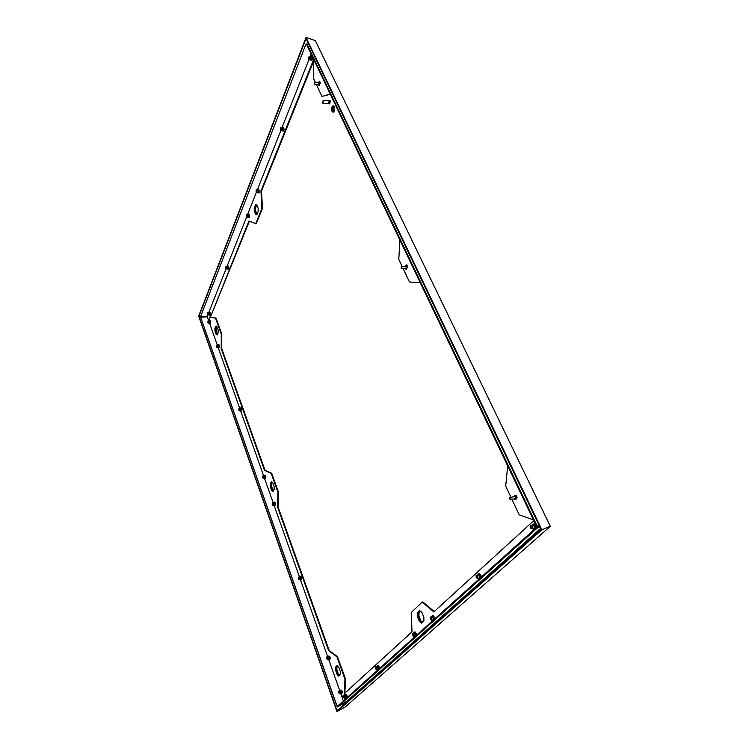 <?xml version="1.0" encoding="UTF-8"?>
<svg xmlns="http://www.w3.org/2000/svg" width="749" height="749" viewBox="0 0 749 749"><rect width="100%" height="100%" fill="white"/><g stroke="black" fill="none" stroke-linecap="round" stroke-linejoin="round"><path stroke-width="1.12" d="M333.998 106.826L333.043 106.012C331.704 106.873 331.386 108.586 332.088 111.17L333.052 111.985C334.382 111.124 334.7 109.401 333.998 106.826M333.099 106.012L333.08 106.012C331.741 106.873 331.423 108.586 332.125 111.17L333.024 111.985M333.033 111.741L333.09 111.732C334.316 110.946 334.606 109.373 333.96 107.004L333.099 106.264M332.163 110.992L333.052 111.732C334.269 110.946 334.56 109.373 333.914 107.004L333.033 106.264C331.807 107.051 331.517 108.624 332.163 110.992M333.043 112.228L333.136 112.238C334.578 111.301 334.925 109.438 334.157 106.648L333.127 105.768M332.004 111.348L333.052 112.228C334.494 111.301 334.84 109.438 334.073 106.639L333.043 105.768C331.592 106.695 331.245 108.558 332.004 111.348M329.663 103.774L330.412 101.003L329.71 100.628M328.98 103.446L329.476 103.839L329.991 101.003L329.017 100.937M329.008 103.409L329.86 101.312L329.036 100.975M328.596 103.671L329.101 101.096L328.633 100.694L323.175 100.609M322.669 103.193L323.137 103.596L323.137 100.609L322.669 103.193M207.66 314.046L207.735 312.923L207.66 314.046M375.652 668.604L376.344 669.129L375.623 667.462L375.652 668.604M225.842 268.076L225.955 266.85L225.842 268.076M412.399 635.33L413.205 635.854L413.176 634.628L412.381 634.103L412.399 635.33M246.281 216.414L246.43 215.075L246.281 216.414M343.772 697.459L344.381 697.993L344.353 696.926L343.744 696.401L343.772 697.459M298.57 578.79L299.057 579.22L299.066 578.144L298.579 577.704L298.57 578.79M272.299 504.48L272.336 503.394L272.299 504.48M326.817 658.671L327.379 659.167L326.807 657.613L326.817 658.671M430.375 619.058L431.227 619.573L431.209 618.309L430.357 617.785L430.375 619.058M256.074 191.65L256.242 190.255L256.074 191.65M476.392 577.404L477.394 577.891L477.366 576.515L476.373 576.028L476.392 577.404M280.566 129.755L280.8 128.21L280.566 129.755M531.069 527.905L532.267 528.335L532.239 526.847L531.041 526.425L531.069 527.905M308.616 58.834L308.944 57.111L308.616 58.834M262.768 477.525L262.805 476.43L262.768 477.525M238.903 410.012L238.959 408.907L238.903 410.012M216.573 346.862L216.639 345.748L216.573 346.862M218.539 344.662L219.466 345.926M207.941 322.445L208.007 321.33L207.941 322.445M338.866 692.741L339.456 693.265L339.437 692.207L338.838 691.683L338.866 692.741M517.044 497.458L515.499 495.857M515.172 498.647L516.436 498.787L516.436 496.709L514.75 496.437M515.63 498.357L516.108 497.027L515.246 496.662M514.872 498.703L515.509 498.572L515.518 497.064L514.404 496.634L510.444 497.439M509.807 499.087L510.912 499.508L510.921 498.001L509.816 497.57L509.807 499.087M407.493 266.26L406.67 265.689M405.836 268.217L406.754 268.545M407.278 267.683L407.1 266.204L405.939 266.138M406.51 267.955L406.866 266.588L406.173 266.316M401.717 268.507L401.951 266.813L401.38 266.447L401.146 268.142L401.717 268.507L406.042 268.198L406.286 266.504L401.595 266.438M319.037 84.3L319.561 84.749M320.104 83.382L319.523 82.053L319.074 82.502M319.261 83.991L319.289 82.821M318.859 84.384L318.896 82.409L314.842 82.315M314.514 84.028L314.833 82.315L314.514 84.028M340.383 674.353L339.203 675.486L337.78 674.166L338.342 674.006L336.891 669.952L336.881 667.265L337.986 666.179M339.484 675.214L338.342 674.006M337.78 674.166L336.338 670.112L336.891 669.952M336.338 670.112L336.329 667.415L336.881 667.265M336.329 667.415L337.808 666.02M315.32 40.605L550.328 526.285L345.139 707.075L336.975 711.55L198.672 316.144L306.032 37.45L315.32 40.605M306.032 37.45L541.855 529.768L550.328 526.285M541.855 529.768L336.975 711.55M198.944 316.256L306.041 38.527L540.993 529.337L336.975 710.726L198.944 316.256L200.563 316.181M422.408 622.119L420.826 620.809L418.944 616.146L419 612.935L420.732 611.315M257.16 214.139L255.559 210.815L255.503 207.932L256.804 205.048M273.441 490.576L271.522 486.494L271.475 483.91L272.458 482.281M217.491 334.279L216.143 331.067L216.068 328.586L216.92 326.527M343.885 704.584L343.576 703.695M206.658 316.874L206.443 316.256M423.915 620.734L422.118 622.372L420.198 620.968L418.317 616.305L418.373 613.094L420.367 611.221L420.947 611.409M257.122 214.214L256.252 213.914L255.006 210.834L254.95 207.95L256.064 205.179L256.841 205.067M273.31 490.792L272.215 489.996L270.998 486.588L270.951 484.004L272.393 482.216M217.407 334.466L215.646 331.114L215.562 328.633L216.892 326.498M320.179 82.268L319.701 82.118M215.562 328.633L216.068 328.586M215.646 331.114L216.143 331.067M216.676 334.017L217.182 333.97M270.951 484.004L271.475 483.91M270.998 486.588L271.522 486.494M272.215 489.996L272.739 489.902M256.064 205.179L256.617 205.16M254.95 207.95L255.503 207.932M255.006 210.834L255.559 210.815M256.252 213.914L256.804 213.896M418.373 613.094L419 612.935M418.317 616.305L418.944 616.146M420.198 620.968L420.826 620.809M332.687 107.21L332.21 108.296L332.687 107.21M333.043 107.257L332.247 109.073L333.043 107.257M333.605 110.375L332.799 108.671L332.2 109.672L333.314 107.135L332.874 108.483L333.605 110.375M332.631 107.088L332.172 108.128M332.977 107.135L332.21 108.905M333.623 110.328L332.799 108.671M333.333 107.182L332.238 109.672M405.012 268.273L406.089 269.397L407.241 267.749C407.709 266.073 407.419 265.118 406.379 264.884L405.462 266.157M406.885 264.949L406.389 265.689M405.677 268.226L406.248 269.294M513.917 498.9L515.546 499.686L516.754 498.478C517.203 496.306 516.66 495.267 515.134 495.379L513.814 496.756M515.864 495.211L515.125 495.932M514.619 498.759L515.518 499.705M318.241 84.365L318.896 85.658L320.001 83.701L319.542 81.145L318.718 82.409M319.86 81.332L319.495 82.062M314.805 84.281L318.868 84.384L319.196 85.489M507.682 465.906L505.706 486.11L510.996 497.327M403.056 268.414L409.478 282.017L420.189 282.57M399.919 240.092L398.796 259.379L402.11 266.401M316.256 84.319L321.967 96.424L330.318 94.243M321.967 96.424L330.234 94.074M313.887 59.808L313.335 78.121L315.32 82.324M511.932 499.302L519.244 514.835L533.475 519.956M308.925 44.537L306.856 43.845L537.117 525.957L538.999 525.189M306.856 43.845L306.528 44.388L536.556 526.416L537.117 525.957M539.093 525.377L536.556 526.416M228.436 269.134L228.941 267.899L228.361 269.144M227.602 265.979L228.436 266.401L227.836 268.994M227.939 265.783L228.941 267.899M210.113 315.02L210.563 313.925L210.066 315.029M209.317 312.061L210.085 312.502L209.589 314.908M209.617 311.874L210.563 313.925M249.033 217.585L249.586 216.18L248.818 217.556M248.153 214.205L249.052 214.579L248.322 217.407M248.631 214.008L249.586 216.18M257.993 189.394L258.929 189.75L258.555 192.896L259.369 192.577L259.482 191.398L258.648 192.858M258.461 189.123L259.482 191.398M283.553 131.103L284.227 129.427L283.244 131.103M282.616 127.358L283.637 127.658L283.113 131.141L282.654 130.86M283.206 127.115L284.227 129.427M311.799 60.351L312.576 58.413L311.397 60.369M310.826 56.297L311.949 56.503C312.464 58.488 312.221 59.78 311.219 60.397L310.723 60.032M311.518 56.006L312.286 56.521L312.576 58.413M226.048 266.841L226.17 268.339M226.46 266.756L226.282 268.9L225.805 268.423L225.992 266.279L226.46 266.756M226.076 266.279L227.537 266.691L227.265 268.835M207.829 312.913L207.96 314.318M208.213 312.876L208.082 314.842L207.632 314.355L207.763 312.389L208.213 312.876M207.847 312.38L209.243 312.782L209.018 314.758M246.533 215.066L246.618 216.676M246.973 214.935L246.721 217.276L246.487 214.467L246.973 214.935M246.571 214.457L248.106 214.888L247.769 217.229M256.355 190.255L256.42 191.913M256.804 190.096L256.504 192.54L256.308 189.628L256.804 190.096M256.392 189.628L257.965 190.059L258.002 192.118L257.441 192.446M280.828 128.21L280.931 130.008M281.381 127.976L280.978 130.682L280.491 130.242L280.894 127.536L281.381 127.976M280.941 127.536L282.607 127.976L282.635 130.214L282.008 130.635M308.944 57.111L309.009 59.087M309.552 56.802L308.981 59.826L308.522 59.396L309.084 56.372L309.552 56.802M309.084 56.372L310.844 56.849L310.863 59.274L310.152 59.836M310.217 59.864L311.163 58.525L310.919 56.643L310.03 56.409M282.083 130.682L282.897 129.558L282.673 127.807L281.858 127.536M257.534 192.512L258.227 191.547L258.021 189.909L257.281 189.6M247.713 217.238L248.368 216.339L248.162 214.738L247.451 214.429M208.962 314.767L209.467 314.093L208.69 312.305M227.209 268.835L227.78 268.067L226.938 266.223M311.163 58.525L312.118 58.562L311.528 60.06L310.563 60.032M312.118 58.562L311.884 56.681L310.919 56.643M311.884 56.681L310.086 56.269M282.897 129.558L283.805 129.558L283.281 130.86L282.382 130.86M283.805 129.558L283.581 127.807L282.673 127.807M283.581 127.807L281.933 127.358M258.227 191.547L259.088 191.519L258.639 192.662L257.778 192.69M259.088 191.519L258.882 189.881L258.021 189.909M258.882 189.881L257.356 189.413M248.368 216.339L249.211 216.302L248.78 217.388L247.938 217.416M249.211 216.302L249.005 214.71L248.162 214.738M249.005 214.71L247.526 214.233M209.467 314.093L210.235 314.028L209.13 314.945M210.235 314.028L210.048 312.605L209.289 312.67M210.048 312.605L208.765 312.108M227.78 268.067L228.585 268.011L228.202 268.966L227.406 269.022M228.585 268.011L228.389 266.513L227.593 266.56M228.389 266.513L227.022 266.017M256.72 214.71L254.838 211.087L254.735 207.876L254.183 207.904L255.793 204.533L256.776 204.908L258.105 208.175L258.171 211.639L256.607 214.748L255.596 214.364L254.286 211.106L254.183 207.904M254.838 211.087L254.286 211.106M256.149 214.345L255.596 214.364M254.735 207.876L256.224 204.552M256.027 204.655L255.475 204.674M261.907 208.419L262.468 208.4L256.252 223.558L255.699 223.586L261.907 208.419L260.942 191.032L313.269 60.426L313.868 60.444M249.389 221.217L210.731 316.359L248.921 221.039L255.699 223.586M262.468 208.4L261.504 191.023L260.942 191.032M306.013 44.004L200.61 316.527L306.013 44.004L306.631 44.21M306.641 44.622L306.144 44.453M200.61 316.527L207.276 316.218L207.857 314.767M208.915 312.099L226.058 268.835M227.172 266.007L246.505 217.219M247.694 214.223L256.298 192.484M257.525 189.403L280.8 130.644M282.111 127.358L308.878 59.798M310.273 56.278L311.144 54.068M261.504 191.023L313.868 60.529M210.731 316.359L209.214 315.769L208.859 314.777M313.251 58.488L313.269 60.426M432.126 616.23L434.148 617.204L434.495 619.095M432.782 615.762L434.495 617.12L434.841 618.777M478.227 574.352L478.293 574.249C479.032 573.519 479.781 573.884 480.549 575.335L480.924 577.376M478.986 573.856L480.914 575.251L481.298 577.039M533.016 524.59C533.887 523.691 534.786 524.019 535.694 525.583L536.115 527.802M533.906 524.075L536.087 525.498L536.518 527.446L337.35 706.354L337.668 706.925L346.871 701.251L540.563 528.457M345.336 695.063L346.843 695.99L347.115 697.581M345.832 694.651L347.143 695.905L347.424 697.31M377.281 666.048L378.975 666.994L379.275 668.698M377.833 665.608L379.294 666.91L379.593 668.408M414.113 632.596L416.032 633.56L416.35 635.386M414.731 632.137L416.369 633.476L416.697 635.077M430.581 617.663L431.33 618.271L431.124 619.666M431.639 617.991L431.686 620.209L430.198 619.301L430.151 617.082L431.639 617.991M432.257 620.06L433.334 619.582L433.081 617.551L431.976 616.268L431.564 616.652L432.529 616.904L433.203 618.571L433.006 619.863L432.36 620.032M476.664 575.859L477.497 576.487L477.235 578.031M477.871 576.15L477.909 578.556L476.158 577.704L476.121 575.298L477.871 576.15M478.349 578.443L479.678 577.91L479.397 575.691L478.134 574.38L477.637 574.82L478.761 575.035L479.538 576.805L479.313 578.209L478.433 578.425M531.425 526.182L532.37 526.819L532.024 528.551M532.811 526.425L532.867 529.019L530.769 528.27L530.713 525.667L532.811 526.425M534.533 529.225L533.578 529.44L534.767 528.373L534.458 525.948L532.97 524.6L532.38 525.133L533.709 525.274L534.608 527.156L534.355 528.691L533.11 528.963M343.885 696.327L344.343 698.021M344.68 696.701L344.727 698.555L343.66 697.619L343.613 695.774L344.68 696.701M345.42 698.358L346.132 698.002L345.111 695.128L346.029 697.15L345.542 698.321M375.792 667.378L376.279 669.185M376.681 667.734L376.728 669.728L375.511 668.791L375.474 666.807L376.681 667.734M377.384 669.54L378.226 669.147L377.084 666.104L378.105 668.23L377.505 669.512M412.587 633.991L413.298 634.6L413.111 635.929M413.588 634.328L413.635 636.472L412.231 635.555L412.193 633.411L413.588 634.328M414.234 636.313L415.236 635.864L414.983 633.897L413.954 632.633L413.56 632.989L414.469 633.27L415.105 634.88L414.347 636.285M344.812 695.39L343.95 695.671M415.274 636.35L414.45 636.575M416.06 635.648L415.236 635.864M416.182 635.536L415.938 633.645L414.983 633.897M415.938 633.645L414.899 632.381L413.954 632.633M378.329 669.54L377.552 669.756M379.013 668.932L378.226 669.147M379.125 668.829L378.9 667.069L377.992 667.322M378.9 667.069L377.983 665.852L377.084 666.104M346.291 698.321L345.542 698.536M346.881 697.787L346.132 698.002M346.984 697.694L346.778 696.046L345.916 696.298M346.778 696.046L345.972 694.875L345.111 695.128M535.722 528.157L534.767 528.373M535.853 528.036L535.563 525.704L534.458 525.948M535.563 525.704L534.065 524.356L532.97 524.6M479.594 578.584L478.686 578.799M480.586 577.694L479.678 577.91M480.708 577.573L480.437 575.438L479.397 575.691M480.437 575.438L479.163 574.127L478.134 574.38M433.343 620.125L432.491 620.341M434.186 619.367L433.334 619.582M434.308 619.254L434.055 617.298L433.081 617.551M434.055 617.298L432.959 616.015L431.976 616.268M415.321 632.109L414.366 632.25M378.376 665.599L377.543 665.683M346.328 694.641L345.598 694.679M534.589 524.019L533.157 524.412M479.641 573.818L478.442 574.08M433.39 615.734L432.37 615.903M423.859 621.005L423.878 617.354L421.865 612.392L419.571 610.744L417.455 612.729L417.39 616.558L419.374 621.492L421.509 623.14L423.859 621.005M419.936 610.828L417.455 612.729M418.082 612.57L418.017 616.399L417.39 616.558M418.017 616.399L420.002 621.333L419.374 621.492M420.002 621.333L421.809 622.878M344.914 695.297L344.914 693.059L411.997 631.828L411.332 612.42L422.221 602.065L433.821 611.914L532.988 521.398L534.524 522.147M434.214 611.549L422.848 601.906L422.221 602.065M539.898 527.071L537.014 528.251L337.668 706.925M537.014 528.251L536.509 527.455L539.505 526.229M534.206 521.482L532.988 521.398M345.476 699.051L345.242 698.405M538.475 525.629L538.877 526.481M328.399 656.321L329.803 657.201L329.832 659.588L329.204 659.551M328.877 655.955L330.103 657.116L329.794 659.635M327.678 657.865L327.706 659.729L326.723 658.858L326.695 656.995L327.678 657.865M328.418 659.532L329.101 659.157L328.128 656.396L328.998 658.324L328.53 659.504M326.938 657.556L327.35 659.195M300.19 576.505L301.416 577.292L301.398 579.717L300.855 579.66M300.639 576.224L301.716 577.226L301.688 579.651M299.357 577.882L299.338 579.773L298.495 579.005L298.514 577.114L299.357 577.882M298.767 577.058L300.18 577.067L300.199 579.576M298.832 577.648L299.038 579.239M273.947 502.279L275.023 502.972L274.958 505.435L274.49 505.36M274.359 502.045L275.314 502.916L275.239 505.378M273.011 503.497L272.964 505.406L272.233 504.732L272.29 502.813L273.011 503.497M272.496 502.776L273.844 502.776L273.844 505.247M272.552 503.347L272.814 504.854M264.425 475.353L265.446 476.008L264.921 478.396M264.818 475.128L265.726 475.961L265.642 478.433M263.461 476.504L263.395 478.433L262.712 477.778L262.777 475.858L263.461 476.504M262.965 475.83L264.285 475.83L264.285 478.274M263.021 476.392L263.152 477.899M240.56 407.924L241.468 408.486L240.953 410.883M240.906 407.728L241.749 408.448L241.618 410.948M239.53 408.935L239.437 410.873L238.856 410.293L238.95 408.355L239.53 408.935M239.1 408.336L240.588 408.785L240.345 410.752M239.053 408.898L239.249 410.34M218.231 344.849L219.036 345.326L218.539 347.723M218.961 344.718L219.504 346.235L219.017 347.826M217.154 345.72L217.032 347.676L216.536 347.162L216.658 345.205L217.154 345.72M216.761 345.195L218.184 345.617L217.959 347.573M216.742 345.738L216.892 347.152M208.11 321.321L208.25 322.716M208.494 321.284L208.372 323.24L207.913 322.744L208.035 320.797L208.494 321.284M208.128 320.787L209.523 321.19L209.299 323.156M209.589 320.46L210.366 320.909L209.87 323.296M209.889 320.272L210.825 321.798L210.347 323.409M338.979 691.617L339.428 693.302M339.756 691.982L339.803 693.827L338.754 692.909L338.717 691.065L339.756 691.982M340.495 693.63L341.198 693.274L340.186 690.428L341.095 692.432L340.617 693.593M340.43 690.363L341.9 691.28L341.965 693.649L341.291 693.621M340.917 689.96L342.209 691.196L341.909 693.705M342.462 692.366L341.703 690.241M210.825 321.798L210.357 320.319M209.963 317.211L210.853 317.23L209.963 317.211L208.681 320.731M344.84 693.471L345.532 679.081L337.481 656.658L329.214 650.591L278.113 507.036L278.45 492.102L271.7 473.265L265.006 470.213L221.713 348.594L221.77 334.091L216.012 318.044L210.357 317.267M344.793 694.585L344.231 694.744L344.287 693.63L344.849 693.471L344.793 694.585L341.965 696.954M217.238 334.878L215.469 331.039L215.412 328.334L216.339 326.087L218.071 329.682L218.165 332.659L217.229 334.887L216.199 334.522L214.972 331.086L214.916 328.38L215.843 326.133M273.057 491.194L270.792 486.447L270.764 483.629L271.85 481.841M339.063 675.926L337.78 674.662L336.076 669.868L336.114 666.956L337.359 665.721M344.231 694.744L341.928 696.842L340.832 693.752M339.774 690.765L328.755 659.672M327.716 656.723L300.443 579.754M299.431 576.908L274.106 505.425M274.04 505.219L272.964 505.406M273.132 502.663L264.556 478.461M263.582 475.718L240.626 410.929M239.68 408.261L218.249 347.751M217.322 345.139L209.589 323.325M344.287 693.63L344.971 679.24L336.928 656.807L328.671 650.731L277.589 507.129L277.926 492.196L271.166 473.359L264.491 470.297L221.217 348.641L221.264 334.138L215.515 318.091L210.357 317.276M272.964 491.353L271.7 490.567L270.258 486.532L270.239 483.723L271.419 481.776L272.795 482.702L274.097 486.326L274.153 489.425L272.964 491.353M338.791 676.178L337.228 674.812L335.524 670.018L335.561 667.106L337.069 665.618L338.763 667.172L340.308 671.488L340.318 674.718L338.791 676.178M265.951 476.982L265.361 475.25M241.955 409.422L241.375 407.802M330.346 658.268L329.616 656.208M275.529 503.955L274.902 502.176M301.95 578.322L301.267 576.402M336.984 705.998L200.629 317.145L336.863 706.138L338.932 704.931M343.379 700.933L341.928 696.842M200.629 317.145L207.295 316.846L208.615 320.572M338.717 705.127L336.863 706.138M273.76 505.266L274.368 504.751L274.162 503.197L273.357 502.626M300.096 579.604L300.742 579.155L300.536 577.545L299.619 576.87M217.893 347.583L218.418 346.937L217.603 345.111M240.279 410.761L240.644 408.682L239.942 408.224M264.2 478.293L264.79 477.759L264.594 476.224L263.817 475.681M339.906 690.69L339.044 690.971M209.243 323.156L209.748 322.491L208.962 320.712M337.78 674.662L337.228 674.812M336.076 669.868L335.524 670.018M329.214 650.591L328.671 650.731M278.113 507.036L277.589 507.129M272.224 490.473L271.7 490.567M270.792 486.447L270.258 486.532M265.006 470.213L264.491 470.297M221.713 348.594L221.217 348.641M216.695 334.475L216.199 334.522M215.469 331.039L214.972 331.086M221.77 334.091L221.264 334.138M215.412 328.334L214.916 328.38M216.012 318.044L215.515 318.091M278.45 492.102L277.926 492.196M270.764 483.629L270.239 483.723M271.7 473.265L271.166 473.359M345.532 679.081L344.971 679.24M336.114 666.956L335.561 667.106M337.481 656.658L336.928 656.807M340.626 693.808L342.05 693.031L341.834 691.336L341.038 690.185L340.186 690.428M209.411 323.334L210.506 322.426L210.329 321.012L209.046 320.506M210.329 321.012L209.57 321.078M210.506 322.426L209.748 322.491M341.834 691.336L340.982 691.58M342.05 693.031L341.198 693.274M218.062 347.77L219.185 346.862L218.998 345.429L217.697 344.905M240.438 410.948L241.618 410.059L241.421 408.579L240.064 407.99M264.36 478.489L265.595 477.628L265.399 476.092L263.966 475.428M265.399 476.092L264.594 476.224M265.595 477.628L264.79 477.759M241.421 408.579L240.644 408.682M241.618 410.059L240.832 410.162M218.998 345.429L218.231 345.504M219.185 346.862L218.418 346.937M273.909 505.463L275.173 504.601L274.977 503.056L274.321 502.214L273.516 502.364M300.246 579.801L301.566 578.968L300.658 576.402L299.834 576.59M328.549 659.729L329.953 658.933L328.97 656.171L328.128 656.396M329.738 657.266L328.895 657.491M329.953 658.933L329.101 659.157M301.36 577.367L300.536 577.545M301.566 578.968L300.742 579.155M274.977 503.056L274.162 503.197M275.173 504.601L274.368 504.751M406.707 265.165L406.033 265.212M514.732 496.325L514.02 496.465M515.836 495.229L515.134 495.379M319.654 81.669L319.037 81.65M328.633 103.68L323.137 103.596M516.108 498.235L515.64 498.328M515.509 498.572L510.912 499.508M514.638 496.428L513.926 496.568M226.282 268.9L227.359 268.825M208.082 314.842L209.111 314.758M246.721 217.276L247.853 217.229M256.504 192.54L257.665 192.502M280.978 130.682L282.195 130.682M308.981 59.826L310.283 59.873M431.686 620.209L433.006 619.863M477.909 578.556L479.313 578.209M532.867 529.019L534.355 528.691M344.727 698.555L345.888 698.218M376.728 669.728L377.945 669.391M413.635 636.472L414.918 636.135M412.765 633.27L413.485 633.074M375.904 666.685L376.691 666.47M476.991 575.092L477.516 574.96M430.797 616.923L431.471 616.745M414.993 631.856L414.487 631.987M534.018 523.972L533.297 524.131M479.257 573.64L478.574 573.8M433.072 615.491L432.501 615.641M327.706 659.729L328.848 659.42M299.338 579.773L300.452 579.52M263.395 478.433L264.472 478.246M239.437 410.873L240.495 410.733M217.032 347.676L218.062 347.564M208.372 323.24L209.392 323.147M339.803 693.827L340.954 693.499M327.004 656.91L327.837 656.695"/></g></svg>
